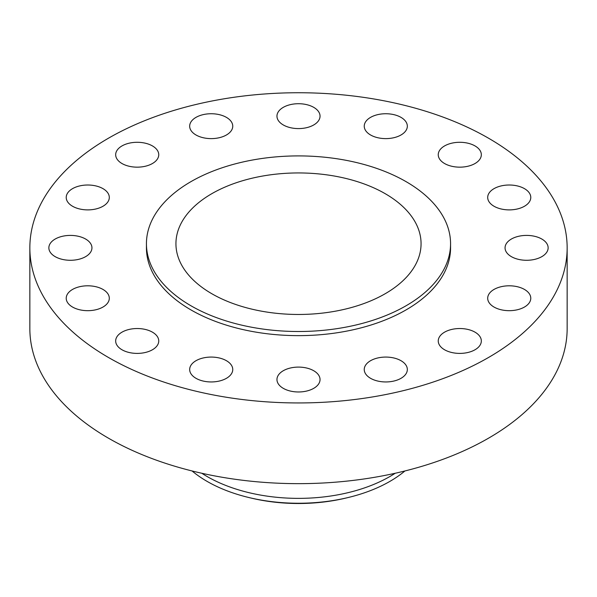 <?xml version="1.0" encoding="UTF-8"?>
<svg xmlns="http://www.w3.org/2000/svg" width="597" height="597" viewBox="0 0 597 597"><rect width="100%" height="100%" fill="white"/><g stroke="black" fill="none" stroke-linecap="round" stroke-linejoin="round"><path stroke-width="0.9" d="M541.83 239.046A21.544 12.44 0 0 0 518.353 236.352A21.544 12.44 0 0 0 505.055 247.845A21.544 12.44 0 0 0 511.368 256.643A21.544 12.44 0 0 0 534.845 259.337A21.544 12.44 0 0 0 548.143 247.845A21.544 12.44 0 0 0 541.83 239.046M524.472 289.448A21.544 12.44 0 0 0 500.995 286.747A21.544 12.44 0 0 0 487.697 298.239A21.544 12.44 0 0 0 494.003 307.037A21.544 12.44 0 0 0 517.48 309.731A21.544 12.44 0 0 0 530.778 298.239A21.544 12.44 0 0 0 524.472 289.448M475.025 332.171A21.544 12.44 0 0 0 451.548 329.477A21.544 12.44 0 0 0 438.25 340.962A21.544 12.44 0 0 0 444.556 349.76A21.544 12.44 0 0 0 468.033 352.454A21.544 12.44 0 0 0 481.331 340.962A21.544 12.44 0 0 0 475.025 332.171M401.02 360.715A21.544 12.44 0 0 0 377.543 358.021A21.544 12.44 0 0 0 364.245 369.513A21.544 12.44 0 0 0 370.558 378.304A21.544 12.44 0 0 0 394.035 381.005A21.544 12.44 0 0 0 407.333 369.513A21.544 12.44 0 0 0 401.02 360.715M313.731 370.744A21.544 12.44 0 0 0 290.254 368.043A21.544 12.44 0 0 0 276.956 379.535A21.544 12.44 0 0 0 283.269 388.334A21.544 12.44 0 0 0 306.746 391.028A21.544 12.44 0 0 0 320.044 379.535A21.544 12.44 0 0 0 313.731 370.744M226.442 360.715A21.544 12.44 0 0 0 202.965 358.021A21.544 12.44 0 0 0 189.667 369.513A21.544 12.44 0 0 0 195.98 378.304A21.544 12.44 0 0 0 219.457 381.005A21.544 12.44 0 0 0 232.755 369.513A21.544 12.44 0 0 0 226.442 360.715M152.444 332.171A21.544 12.44 0 0 0 128.967 329.477A21.544 12.44 0 0 0 115.669 340.962A21.544 12.44 0 0 0 121.975 349.76A21.544 12.44 0 0 0 145.452 352.454A21.544 12.44 0 0 0 158.75 340.962A21.544 12.44 0 0 0 152.444 332.171M102.997 289.448A21.544 12.44 0 0 0 79.52 286.747A21.544 12.44 0 0 0 66.222 298.239A21.544 12.44 0 0 0 72.528 307.037A21.544 12.44 0 0 0 96.005 309.731A21.544 12.44 0 0 0 109.303 298.239A21.544 12.44 0 0 0 102.997 289.448M85.632 239.046A21.544 12.44 0 0 0 62.155 236.352A21.544 12.44 0 0 0 48.857 247.845A21.544 12.44 0 0 0 55.17 256.643A21.544 12.44 0 0 0 78.647 259.337A21.544 12.44 0 0 0 91.945 247.845A21.544 12.44 0 0 0 85.632 239.046M102.997 188.652A21.544 12.44 0 0 0 79.52 185.958A21.544 12.44 0 0 0 66.222 197.45A21.544 12.44 0 0 0 72.528 206.241A21.544 12.44 0 0 0 96.005 208.943A21.544 12.44 0 0 0 109.303 197.45A21.544 12.44 0 0 0 102.997 188.652M152.444 145.929A21.544 12.44 0 0 0 128.967 143.235A21.544 12.44 0 0 0 115.669 154.727A21.544 12.44 0 0 0 121.975 163.518A21.544 12.44 0 0 0 145.452 166.212A21.544 12.44 0 0 0 158.75 154.727A21.544 12.44 0 0 0 152.444 145.929M226.442 117.385A21.544 12.44 0 0 0 202.965 114.684A21.544 12.44 0 0 0 189.667 126.176A21.544 12.44 0 0 0 195.98 134.974A21.544 12.44 0 0 0 219.457 137.668A21.544 12.44 0 0 0 232.755 126.176A21.544 12.44 0 0 0 226.442 117.385M313.731 107.356A21.544 12.44 0 0 0 290.254 104.662A21.544 12.44 0 0 0 276.956 116.154A21.544 12.44 0 0 0 283.269 124.945A21.544 12.44 0 0 0 306.746 127.646A21.544 12.44 0 0 0 320.044 116.154A21.544 12.44 0 0 0 313.731 107.356M401.02 117.385A21.544 12.44 0 0 0 377.543 114.684A21.544 12.44 0 0 0 364.245 126.176A21.544 12.44 0 0 0 370.558 134.974A21.544 12.44 0 0 0 394.035 137.668A21.544 12.44 0 0 0 407.333 126.176A21.544 12.44 0 0 0 401.02 117.385M524.472 188.652A21.544 12.44 0 0 0 500.995 185.958A21.544 12.44 0 0 0 487.697 197.45A21.544 12.44 0 0 0 494.003 206.241A21.544 12.44 0 0 0 517.48 208.943A21.544 12.44 0 0 0 530.778 197.45A21.544 12.44 0 0 0 524.472 188.652M475.025 145.929A21.544 12.44 0 0 0 451.548 143.235A21.544 12.44 0 0 0 438.25 154.727A21.544 12.44 0 0 0 444.556 163.518A21.544 12.44 0 0 0 468.033 166.212A21.544 12.44 0 0 0 481.331 154.727A21.544 12.44 0 0 0 475.025 145.929M192.062 470.958A129.258 74.625 0 0 0 207.099 481.391A129.258 74.625 0 0 0 248.3 497.391L250.412 497.898A123.833 71.491 0 0 0 346.588 497.898L348.7 497.391A129.258 74.625 0 0 0 404.938 470.958M248.3 497.391A129.258 74.625 0 0 0 348.7 497.391M201.793 473.257A129.258 74.625 0 0 0 207.099 476.51A129.258 74.625 0 0 0 395.207 473.257M29.85 247.845L29.85 328.551A268.65 155.101 0 0 0 108.535 438.228A268.65 155.101 0 0 0 401.311 471.846A268.65 155.101 0 0 0 567.15 328.551L567.15 247.845A268.65 155.101 0 0 0 488.465 138.168A268.65 155.101 0 0 0 195.689 104.55A268.65 155.101 0 0 0 29.85 247.845A268.65 155.101 0 0 0 108.535 357.521A268.65 155.101 0 0 0 401.311 391.139A268.65 155.101 0 0 0 567.15 247.845M146.437 243.703L146.437 247.845A152.063 87.796 0 0 0 190.973 309.925A152.063 87.796 0 0 0 356.693 328.954A152.063 87.796 0 0 0 450.563 247.845L450.563 243.703A152.063 87.796 0 0 0 406.027 181.622A152.063 87.796 0 0 0 240.307 162.593A152.063 87.796 0 0 0 146.437 243.703A152.063 87.796 0 0 0 190.973 305.783A152.063 87.796 0 0 0 356.693 324.82A152.063 87.796 0 0 0 450.563 243.703M385.169 193.667A122.564 70.759 0 0 0 251.598 178.331A122.564 70.759 0 0 0 175.936 243.703A122.564 70.759 0 0 0 211.831 293.739A122.564 70.759 0 0 0 345.402 309.082A122.564 70.759 0 0 0 421.064 243.703A122.564 70.759 0 0 0 385.169 193.667"/></g></svg>
